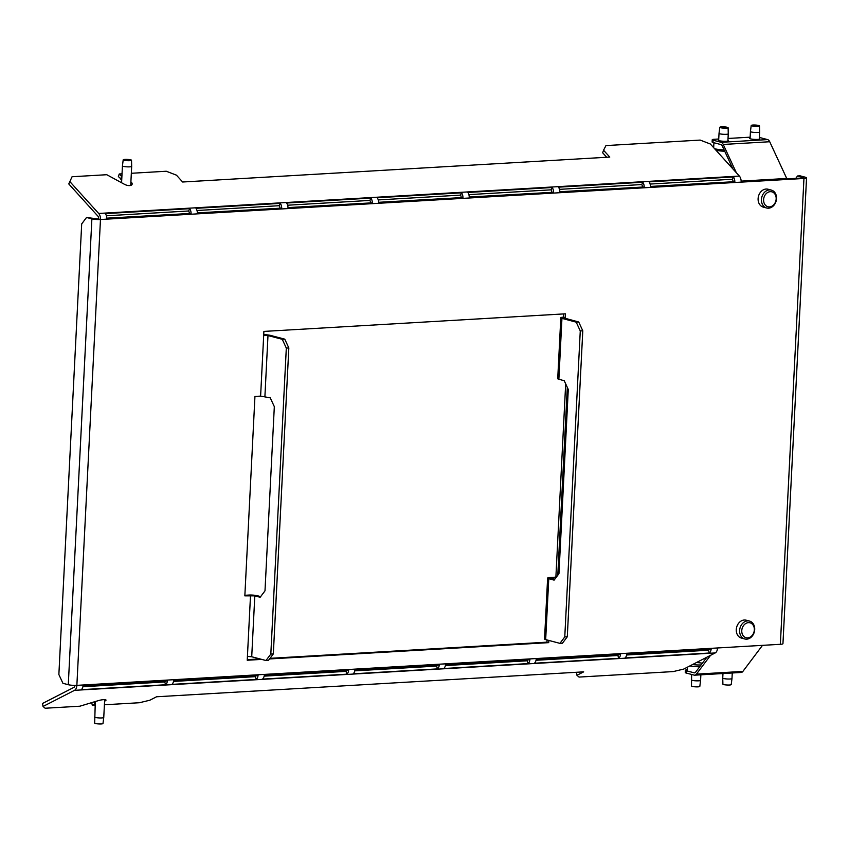 <?xml version="1.0" encoding="UTF-8"?>
<svg xmlns="http://www.w3.org/2000/svg" width="849" height="849" viewBox="0 0 849 849"><rect width="100%" height="100%" fill="white"/><g stroke="black" fill="none" stroke-linecap="round" stroke-linejoin="round"><path stroke-width="1.27" d="M94.515 716.991A4.627 0.7 2.9 0 0 94.515 717.002A4.627 0.7 2.9 0 0 97.019 717.745A4.627 0.7 2.9 0 0 101.816 717.936A4.627 0.7 2.9 0 0 103.758 717.469A4.627 0.7 2.9 0 0 103.758 717.458L102.984 723.539A4.16 0.626 -177.1 0 1 101.233 723.953A4.16 0.626 -177.1 0 1 96.924 723.783A4.16 0.626 -177.1 0 1 94.674 723.115L95.3 701.55M93.04 685.228A7.715 1.167 2.9 0 0 94.589 686.045M107.144 685.302A7.715 1.167 2.9 0 0 103.09 684.644M130.714 185.432L131.68 166.372A4.627 0.7 -177.1 0 1 129.727 166.85A4.627 0.7 -177.1 0 1 124.92 166.659A4.627 0.7 -177.1 0 1 122.436 165.905L123.201 159.835A4.16 0.626 2.9 0 0 125.419 160.514A4.16 0.626 2.9 0 0 129.77 160.684A4.16 0.626 2.9 0 0 131.521 160.259A4.16 0.626 2.9 0 0 129.26 159.58A4.16 0.626 2.9 0 0 124.962 159.421A4.16 0.626 2.9 0 0 123.201 159.835M691.341 679.89A4.627 0.7 2.9 0 0 691.341 679.9A4.627 0.7 2.9 0 0 693.845 680.643A4.627 0.7 2.9 0 0 698.631 680.824A4.627 0.7 2.9 0 0 700.584 680.367A4.627 0.7 2.9 0 0 700.584 680.357L699.809 686.427A4.16 0.626 -177.1 0 1 698.058 686.852A4.16 0.626 -177.1 0 1 693.75 686.682A4.16 0.626 -177.1 0 1 691.489 686.013L691.617 674.456M699.693 666.762A9.254 1.401 -177.1 0 1 689.919 665.903M692.582 664.534A7.715 1.167 2.9 0 0 701.062 664.947M702.346 663.228A7.715 1.167 2.9 0 0 696.413 662.57M689.314 671.538A9.254 1.401 -177.1 0 1 688.497 671.326M722.977 673.533L722.743 678.054A4.627 0.7 2.9 0 0 722.743 678.064A4.627 0.7 2.9 0 0 725.258 678.807A4.627 0.7 2.9 0 0 730.044 678.998A4.627 0.7 2.9 0 0 731.987 678.531A4.627 0.7 2.9 0 0 731.987 678.521L731.212 684.602A4.16 0.626 -177.1 0 1 729.461 685.016A4.16 0.626 -177.1 0 1 725.152 684.846A4.16 0.626 -177.1 0 1 722.902 684.177L722.743 678.064M744.796 638.979L741.464 638.087A9.254 7.418 -75.2 0 1 736.401 628.409A9.254 7.418 -75.2 0 1 744.286 620.014A9.254 7.418 -75.2 0 1 746.175 620.194L749.518 621.075A9.254 7.418 -75.2 0 1 754.581 630.754A9.254 7.418 -75.2 0 1 746.696 639.159A9.254 7.418 -75.2 0 1 744.796 638.979A9.254 7.418 -75.2 0 1 739.744 629.289A9.254 7.418 -75.2 0 1 747.619 620.895A9.254 7.418 -75.2 0 1 749.518 621.075M748.436 622.646A7.715 6.187 104.8 0 0 741.771 630.627A7.715 6.187 104.8 0 0 747.661 637.875A7.715 6.187 104.8 0 0 754.337 629.894A7.715 6.187 104.8 0 0 748.436 622.646M710.549 655.332L696.403 674.138A5.402 3.12 86.7 0 1 694.705 675.178A5.402 3.12 86.7 0 1 694.121 675.114L686.098 673.002A4.627 0.7 -177.1 0 1 685.249 672.546L685.366 670.264A4.627 0.7 2.9 0 0 686.215 670.721L694.238 672.832A3.088 1.783 -93.3 0 0 694.567 672.864A3.088 1.783 -93.3 0 0 695.543 672.27L706.867 657.222M687.096 669.808A4.627 0.7 2.9 0 0 685.366 670.264M762.498 645.346L742.886 671.421L696.403 674.138M694.705 675.178L741.188 672.461A5.402 3.12 -93.3 0 0 742.886 671.421M759.314 139.183L759.675 132.009A4.627 0.7 -177.1 0 1 759.675 132.009A4.627 0.7 -177.1 0 1 757.722 132.476A4.627 0.7 -177.1 0 1 752.914 132.285A4.627 0.7 -177.1 0 1 750.431 131.542A4.627 0.7 -177.1 0 1 750.431 131.531L751.206 125.461A4.16 0.626 2.9 0 0 753.413 126.14A4.16 0.626 2.9 0 0 757.764 126.321A4.16 0.626 2.9 0 0 759.515 125.885A4.16 0.626 2.9 0 0 757.266 125.217A4.16 0.626 2.9 0 0 752.957 125.047A4.16 0.626 2.9 0 0 751.206 125.461M714.529 148.628A9.254 1.401 2.9 0 0 724.101 149.902M727.901 141.019L728.262 133.834A4.627 0.7 -177.1 0 1 726.319 134.312A4.627 0.7 -177.1 0 1 721.512 134.121A4.627 0.7 -177.1 0 1 719.029 133.367A4.627 0.7 -177.1 0 1 719.029 133.357L719.793 127.297A4.16 0.626 2.9 0 0 722.011 127.976A4.16 0.626 2.9 0 0 726.362 128.146A4.16 0.626 2.9 0 0 728.113 127.721A4.16 0.626 2.9 0 0 725.853 127.042A4.16 0.626 2.9 0 0 721.544 126.883A4.16 0.626 2.9 0 0 719.793 127.297M724.706 151.196A7.715 1.167 -177.1 0 1 715.898 150.135M766.636 207.994L763.293 207.114A9.254 7.418 -75.2 0 1 758.231 197.435A9.254 7.418 -75.2 0 1 766.116 189.04A9.254 7.418 -75.2 0 1 768.016 189.221L771.348 190.102A9.254 7.418 -75.2 0 1 776.411 199.78A9.254 7.418 -75.2 0 1 768.525 208.185A9.254 7.418 -75.2 0 1 766.636 207.994A9.254 7.418 -75.2 0 1 761.574 198.316A9.254 7.418 -75.2 0 1 769.459 189.921A9.254 7.418 -75.2 0 1 771.348 190.102M769.502 206.901A7.715 6.187 104.8 0 0 776.166 198.921A7.715 6.187 104.8 0 0 770.266 191.672A7.715 6.187 104.8 0 0 763.601 199.653A7.715 6.187 104.8 0 0 769.502 206.901M759.346 138.546A5.094 0.775 -177.1 0 1 759.791 138.886A5.094 0.775 -177.1 0 1 757.648 139.406A5.094 0.775 -177.1 0 1 752.352 139.194A5.094 0.775 -177.1 0 1 749.625 138.366A5.094 0.775 -177.1 0 1 750.102 138.069M727.933 140.372A5.094 0.775 -177.1 0 1 728.378 140.722A5.094 0.775 -177.1 0 1 726.235 141.242A5.094 0.775 -177.1 0 1 720.95 141.03A5.094 0.775 -177.1 0 1 718.212 140.202A5.094 0.775 -177.1 0 1 718.7 139.905M712.969 142.483A4.627 0.7 -177.1 0 1 712.12 142.027L712.237 139.745A4.627 0.7 2.9 0 0 713.086 140.191L712.969 142.483L720.992 144.595A3.088 1.783 86.7 0 1 722.212 145.816L732.931 168.972M718.742 139.003L713.977 139.289A4.627 0.7 2.9 0 0 712.237 139.745M786.906 178.895A5.402 3.12 -93.3 0 0 786.726 178.46L769.725 141.741A5.402 3.12 -93.3 0 0 767.592 139.597L759.568 137.485A4.627 0.7 2.9 0 0 759.399 137.442M728.028 138.461L750.145 137.177M736.338 172.729L723.242 144.457L769.725 141.741M713.086 140.191L721.109 142.314A5.402 3.12 86.7 0 1 723.242 144.457M263.721 334.708A6.166 0.934 -177.1 0 1 270.502 335.397L284.765 339.154L288.83 347.941L286.315 348.09L282.25 339.303L267.987 335.546L263.699 335.217L263.89 331.418L565.381 313.822L565.19 317.622L563.895 317.94L578.721 322.004L582.785 330.792L580.27 330.94L576.206 322.153L561.942 318.386A6.166 0.934 -177.1 0 1 560.807 317.781L557.729 378.675A6.166 0.934 2.9 0 0 558.865 379.28L564.214 380.692L568.278 389.479L558.95 573.68L554.11 580.122L548.762 578.71A6.166 0.934 -177.1 0 1 547.626 578.105A6.166 0.934 -177.1 0 1 550.216 577.479L555.883 577.14L565.678 383.865M547.626 578.105L544.538 639A6.166 0.934 2.9 0 0 545.674 639.605L559.937 643.362L564.776 636.93L567.291 636.782L562.441 643.213L559.937 643.362M580.27 330.94L564.776 636.93M555.915 577.713L550.704 578.265L554.62 579.442M264.994 590.84L260.155 597.271L254.806 595.86L244.841 595.871L254.944 396.441L260.611 396.112L270.247 397.852L274.323 406.639L264.994 590.84M244.873 595.298L248.725 595.075A6.166 0.934 -177.1 0 1 257.311 595.722L260.654 596.603M273.325 653.932L268.486 660.373L265.981 660.522L270.82 654.08L273.325 653.932L288.83 347.941M582.785 330.792L567.291 636.782M270.82 654.08L286.315 348.09M282.25 339.303L284.765 339.154M576.206 322.153L578.721 322.004M130.895 181.813A5.476 2.611 -160.8 0 1 132.094 184.36A5.476 2.611 -160.8 0 1 124.442 184.297L106.772 174.714L72.069 176.741L68.769 183.946L97.794 216.017A3.088 1.783 -93.3 0 1 98.686 219.053L86.534 217.471L81.695 223.903L58.868 674.52L62.932 683.307L68.281 684.708A6.166 0.934 2.9 0 0 76.866 685.355L717.543 647.967A6.166 3.566 -93.3 0 1 715.208 652.945L683.742 669.065L673.257 671.58L579.039 677.077L576.959 675.295L583.677 671.856L156.566 696.774L149.838 700.223L139.363 702.739L104.406 704.776M741.156 181.559L802.167 178.003L803.472 177.685L802.899 177.388L797.551 175.976L795.746 178.375M717.543 647.967L780.358 644.306A6.166 0.934 2.9 0 0 782.948 643.68L806.55 177.844A6.166 0.934 -177.1 0 0 805.414 177.239L800.066 175.828L797.551 175.976M806.55 177.844A6.166 0.934 -177.1 0 1 803.95 178.47L741.145 182.132A6.166 3.566 -93.3 0 0 739.362 176.072L710.337 144.001L700.181 140.085L605.963 145.582L603.554 150.231L609.762 157.086L182.641 182.004L176.443 175.159L166.287 171.243L131.33 173.281M650.493 186.43L734.841 181.665L650.504 186.589A6.166 3.566 -93.3 0 0 649.114 181.877L733.462 176.953L732.369 179.256L650.111 184.063M626.817 654.08L711.165 649.156A6.166 3.566 86.7 0 1 709.34 653.03L625.002 657.954A6.166 3.566 -93.3 0 0 626.817 654.08M626.647 654.993L708.512 650.217A3.088 1.783 -93.3 0 0 709.159 649.273M708.512 650.217L709.34 653.03M733.462 176.953A6.166 3.566 86.7 0 1 734.841 181.665M733.058 181.612A3.088 1.783 -93.3 0 0 732.369 179.256M559.873 191.725L644.221 186.96L559.873 191.885A6.166 3.566 -93.3 0 0 558.493 187.162L642.842 182.238L641.738 184.551L559.491 189.348M536.197 659.365L620.534 654.441A6.166 3.566 86.7 0 1 618.719 658.315L534.382 663.239A6.166 3.566 -93.3 0 0 536.197 659.365M536.027 660.278L617.881 655.502A3.088 1.783 -93.3 0 0 618.539 654.558M617.881 655.502L618.719 658.315M642.842 182.238A6.166 3.566 86.7 0 1 644.221 186.96M642.438 186.907A3.088 1.783 -93.3 0 0 641.738 184.551M469.253 197.01L553.601 192.245L469.253 197.17A6.166 3.566 -93.3 0 0 467.873 192.458L552.211 187.533L551.118 189.836L468.871 194.633M445.576 664.65L529.914 659.737A6.166 3.566 86.7 0 1 528.099 663.6L443.751 668.524A6.166 3.566 -93.3 0 0 445.576 664.65M445.407 665.563L527.261 660.787A3.088 1.783 -93.3 0 0 527.919 659.853M527.261 660.787L528.099 663.6M552.211 187.533A6.166 3.566 86.7 0 1 553.601 192.245M551.808 192.192A3.088 1.783 -93.3 0 0 551.118 189.836M378.622 202.295L462.97 197.53L378.633 202.455A6.166 3.566 -93.3 0 0 377.243 197.743L461.591 192.819L460.498 195.121L378.24 199.929M354.946 669.946L439.294 665.022A6.166 3.566 86.7 0 1 437.468 668.895L353.131 673.819A6.166 3.566 -93.3 0 0 354.946 669.946M354.776 670.859L436.641 666.083A3.088 1.783 -93.3 0 0 437.288 665.138M436.641 666.083L437.468 668.895M461.591 192.819A6.166 3.566 86.7 0 1 462.97 197.53M461.187 197.477A3.088 1.783 -93.3 0 0 460.498 195.121M288.002 207.591L372.35 202.826L288.002 207.75A6.166 3.566 -93.3 0 0 286.622 203.028L370.96 198.104L369.867 200.417L287.62 205.214M264.326 675.231L348.663 670.307A6.166 3.566 86.7 0 1 346.848 674.18L262.5 679.104A6.166 3.566 -93.3 0 0 264.326 675.231M264.156 676.144L346.01 671.368A3.088 1.783 -93.3 0 0 346.668 670.423M346.01 671.368L346.848 674.18M370.96 198.104A6.166 3.566 86.7 0 1 372.35 202.826M370.557 202.773A3.088 1.783 -93.3 0 0 369.867 200.417M197.371 212.876L281.719 208.111L197.382 213.035A6.166 3.566 -93.3 0 0 196.002 208.323L280.34 203.399L279.247 205.702L197 210.499M173.695 680.516L258.043 675.602A6.166 3.566 86.7 0 1 256.228 679.465L171.88 684.39A6.166 3.566 -93.3 0 0 173.695 680.516M173.536 681.429L255.39 676.653A3.088 1.783 -93.3 0 0 256.037 675.719M255.39 676.653L256.228 679.465M280.34 203.399A6.166 3.566 86.7 0 1 281.719 208.111M279.937 208.058A3.088 1.783 -93.3 0 0 279.247 205.702M106.751 218.161L191.099 213.396L106.762 218.32A6.166 3.566 -93.3 0 0 105.372 213.608L189.72 208.684L188.627 210.987L106.369 215.795M83.075 685.812L167.423 680.887A6.166 3.566 86.7 0 1 165.597 684.761L81.26 689.685A6.166 3.566 -93.3 0 0 83.075 685.812M82.905 686.724L164.759 681.949A3.088 1.783 -93.3 0 0 165.417 681.004M164.759 681.949L165.597 684.761M189.72 208.684A6.166 3.566 86.7 0 1 191.099 213.396M189.316 213.343A3.088 1.783 -93.3 0 0 188.627 210.987M606.706 157.256L602.663 152.788L603.554 150.231M121.736 179.691L118.361 176.55L119.253 173.981L121.885 176.719M120.685 179.118L121.577 176.55M98.686 219.053L100.469 219.52A6.166 3.566 -93.3 0 0 98.686 213.46L739.362 176.072M69.66 181.389L98.686 213.46M119.253 173.981L122.033 173.822M75.03 685.408A3.088 1.783 -93.3 0 1 73.916 687.382L42.45 703.492L43.066 706.453L45.146 708.236L79.848 706.209L98.282 700.648A5.476 1.104 -11.7 0 1 106.019 700.075A5.476 1.104 -11.7 0 1 104.586 701.168M95.173 704.097L92.329 705.487L91.734 702.622M94.356 701.836L94.844 704.192M576.959 675.295L576.471 672.27M92.329 705.487L95.109 705.317M567.302 387.377L557.793 575.219M560.807 317.781A6.166 0.934 -177.1 0 1 563.407 317.155L563.566 313.928M247.261 659.662L259.932 658.92M270.024 658.336L546.947 642.173L547.053 639.966M261.715 659.397L247.229 660.235L247.42 656.436L251.718 656.755L265.981 660.522M548.836 640.433L548.73 642.64L269.568 658.941M563.407 317.155L565.19 317.622L565.147 318.428M548.73 642.64L546.947 642.173M741.145 182.132L100.469 219.52A6.166 0.934 -177.1 0 1 91.883 218.872L86.534 217.471M100.469 219.52L76.866 685.355A6.166 3.566 -93.3 0 1 74.532 690.333L43.066 706.453M686.215 670.721L686.098 673.002M694.896 672.801L694.238 672.832M741.145 181.124L786.726 178.46M721.109 142.314L767.592 139.597M548.762 578.71L545.674 639.605M561.942 318.386L558.865 379.28M802.878 177.929L802.899 177.388M551.999 577.946L551.967 578.742M251.718 656.755L254.806 595.86M264.909 396.441L267.987 335.546M247.42 656.436L250.508 595.542M780.358 644.306L803.95 178.47M260.611 396.112L263.699 335.217M68.281 684.708L91.883 218.872M74.532 690.333L715.208 652.945M92.955 685.228L91.862 686.204M104.66 699.64L103.758 717.458M131.521 160.259L131.68 166.372M121.577 182.747L122.436 165.905M700.86 674.817L700.584 680.357M687.181 670.519L687.35 667.218M732.263 672.981L731.987 678.521M759.515 125.885L759.675 131.998M750.07 138.716L750.431 131.542M713.924 142.728L713.669 147.684M728.113 127.721L728.262 133.834M718.657 140.552L719.029 133.367"/></g></svg>
